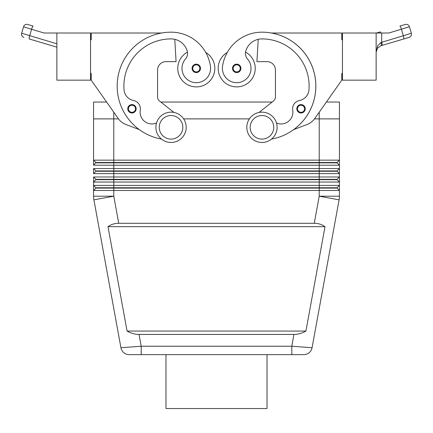 <?xml version="1.0" encoding="UTF-8"?>
<svg xmlns="http://www.w3.org/2000/svg" width="433" height="433" viewBox="0 0 433 433"><rect width="100%" height="100%" fill="white"/><g stroke="black" fill="none" stroke-linecap="round" stroke-linejoin="round"><path stroke-width="0.65" d="M131.968 112.997A4.211 4.211 0 0 1 127.757 108.786A4.211 4.211 0 0 1 135.529 106.55A4.211 4.211 0 0 1 131.968 112.997M196.295 72.582A4.211 4.211 0 0 1 192.084 68.376A4.211 4.211 0 0 1 199.857 66.135A4.211 4.211 0 0 1 196.295 72.582M187.446 52.101A18.522 18.522 0 0 0 196.295 86.898A18.522 18.522 0 0 0 205.729 52.436M90.54 73.426L91.217 73.426L91.217 80.159L118.198 118.485A16.838 16.838 0 0 0 125.96 124.52L139.323 129.624A53.887 53.887 0 0 0 161.498 139.09A53.887 53.887 0 0 1 171.035 32.172A39.831 39.831 0 0 1 210.46 66.341A14.316 14.316 0 0 1 198.325 82.541A14.316 14.316 0 0 1 185.492 58.985A8.422 8.422 0 0 0 187.24 51.17A16.838 16.838 0 0 0 171.035 38.905A47.148 47.148 0 0 0 124.044 89.912A11.788 11.788 0 0 0 133.559 100.521A8.422 8.422 0 0 1 140.265 110.193A11.788 11.788 0 0 0 156.502 123.004M177.768 68.376A18.522 18.522 0 0 0 196.295 86.898A18.522 18.522 0 0 0 214.817 68.376A18.522 18.522 0 0 1 196.295 86.898A18.522 18.522 0 0 1 177.768 68.376M293.953 334.433L139.047 334.433C134.923 334.406 130.934 333.28 127.08 331.066L107.99 226.665C111.037 224.451 114.621 223.325 118.734 223.298L314.266 223.298C318.379 223.325 321.963 224.451 325.01 226.665L305.92 331.066C302.066 333.28 298.077 334.406 293.953 334.433L291.799 346.221L291.799 354.643L303.782 354.643A8.422 8.422 0 0 0 312.063 347.737L291.799 346.221L141.201 346.221L120.937 347.737A8.422 8.422 0 0 0 123.827 352.689A8.422 8.422 0 0 1 120.937 347.737A8.422 8.422 0 0 0 129.218 354.643L291.799 354.643L129.218 354.643A8.422 8.422 0 0 1 123.827 352.689A8.422 8.422 0 0 0 129.218 354.643A8.422 8.422 0 0 1 123.827 352.689M141.201 354.643L141.201 346.221L139.047 334.433M95.931 162.84L337.069 162.84L339.429 165.2L339.429 160.15L337.069 162.505L95.931 162.505L93.571 165.2L339.429 165.2L339.429 168.567L93.571 168.567L93.571 173.622L339.429 173.622L339.429 168.567L337.069 170.927L95.931 170.927L95.931 171.262L337.069 171.262L339.429 173.622L339.429 176.989L93.571 176.989L93.571 182.039L339.429 182.039L339.429 176.989L337.069 179.343L95.931 179.343L93.571 176.989M314.504 118.891L339.429 118.891L339.429 102.053L326.368 102.053L341.783 80.159L314.802 118.485A16.838 16.838 0 0 1 307.04 124.52L293.677 129.624A53.887 53.887 0 0 0 271.453 33.011L341.783 33.011L341.783 39.749L342.46 39.749M339.429 118.891L339.429 160.15L93.571 160.15L93.571 165.2M91.217 80.159L106.632 102.053L93.571 102.053L93.571 118.891L118.496 118.891M333.507 185.405L93.571 185.405L93.571 182.039L93.571 190.46L339.429 190.46L339.429 185.405L333.507 185.405M95.931 171.262L93.571 173.622M95.931 179.343L95.931 179.684L337.069 179.684L339.429 182.039L339.429 185.405L337.069 187.765L95.931 187.765L93.571 185.405M95.931 179.684L93.571 182.039M95.931 187.765L95.931 188.101L337.069 188.101L339.429 190.46L339.429 196.203A20.205 20.205 0 0 1 339.342 198.027A20.205 20.205 0 0 0 339.429 196.203L319.218 196.203L314.266 223.298M95.931 188.101L93.571 190.46L93.571 196.203L93.571 190.46M261.965 112.158A15.155 15.155 0 0 1 277.12 127.313A15.155 15.155 0 0 1 261.965 142.468A15.155 15.155 0 0 1 246.81 127.313A15.155 15.155 0 0 1 261.965 112.158M261.965 115.524A11.788 11.788 0 0 1 273.753 127.313A11.788 11.788 0 0 1 261.965 139.101A11.788 11.788 0 0 1 250.177 127.313A11.788 11.788 0 0 1 261.965 115.524M171.035 142.468A15.155 15.155 0 0 0 186.19 127.313A15.155 15.155 0 0 0 171.035 112.158A15.155 15.155 0 0 0 155.88 127.313A15.155 15.155 0 0 0 171.035 142.468M171.035 139.101A11.788 11.788 0 0 0 182.823 127.313A11.788 11.788 0 0 0 171.035 115.524A11.788 11.788 0 0 0 159.247 127.313A11.788 11.788 0 0 0 171.035 139.101M271.502 139.09A53.887 53.887 0 0 0 261.965 32.172A39.831 39.831 0 0 0 222.54 66.341A14.316 14.316 0 0 0 234.675 82.541A14.316 14.316 0 0 0 247.508 58.985A8.422 8.422 0 0 1 245.76 51.17A16.838 16.838 0 0 1 261.965 38.905A47.148 47.148 0 0 1 308.956 89.912A11.788 11.788 0 0 1 299.441 100.521A8.422 8.422 0 0 0 292.735 110.193A11.788 11.788 0 0 1 276.498 123.004M222.54 66.341A14.316 14.316 0 0 0 234.675 82.541A14.316 14.316 0 0 0 247.508 58.985M245.554 52.101A18.522 18.522 0 0 1 236.705 86.898A18.522 18.522 0 0 1 227.271 52.436A39.831 39.831 0 0 1 261.965 32.172A39.831 39.831 0 0 0 227.271 52.436M255.232 68.376A18.522 18.522 0 0 1 236.705 86.898A18.522 18.522 0 0 1 218.183 68.376A18.522 18.522 0 0 0 236.705 86.898A18.522 18.522 0 0 0 255.232 68.376M233.143 66.135A4.211 4.211 0 0 1 240.916 68.376A4.211 4.211 0 0 1 233.024 70.411A4.211 4.211 0 0 1 233.143 66.135M297.471 106.55A4.211 4.211 0 0 1 305.243 108.786A4.211 4.211 0 0 1 297.347 110.826A4.211 4.211 0 0 1 297.471 106.55M380.959 42.499L377.711 45.698L380.959 42.499A3.367 0.92 73.5 0 1 380.959 45.725L409.077 37.39A3.367 3.367 0 0 0 411.35 33.2A3.367 3.367 0 0 1 409.077 37.39L403.702 38.981A3.367 0.568 73.5 0 0 403.816 37.98A3.367 0.568 73.5 0 0 403.334 35.75L380.959 42.499M376.136 33.011L376.136 80.159L342.46 80.159L342.46 33.011L388.888 33.011L409.434 26.743A3.367 3.367 0 0 0 407.81 24.741A3.367 3.367 0 0 1 409.434 26.743L411.35 33.2L409.434 26.743M411.35 33.2L403.334 35.75L401.423 29.292A3.367 0.568 73.5 0 0 400.563 26.954A3.367 0.568 73.5 0 0 399.875 26.067L405.25 24.47A3.367 3.367 0 0 1 407.81 24.741A3.367 3.367 0 0 0 405.25 24.47L399.875 26.067M377.711 45.698L376.136 52.187L377.473 48.155L376.824 49.221L376.136 52.187L376.201 50.78M381.695 33.011L381.695 42.169A3.367 0.568 73.5 0 1 382.171 44.399A3.367 0.568 73.5 0 1 382.063 45.4L380.959 45.725L377.473 48.155M380.147 31.918L376.45 33.011L380.147 31.918A3.367 0.568 73.5 0 1 380.834 32.805A3.367 0.568 73.5 0 1 380.932 33.011M56.864 43.82L21.65 33.2L23.566 26.743A3.367 3.367 0 0 1 25.19 24.741A3.367 3.367 0 0 0 23.566 26.743L31.577 29.292A3.367 0.568 -73.5 0 1 32.437 26.954A3.367 0.568 -73.5 0 1 33.125 26.067L27.75 24.47A3.367 3.367 0 0 0 25.19 24.741A3.367 3.367 0 0 1 27.75 24.47L33.125 26.067M165.98 354.643L165.98 408.53L267.02 408.53L267.02 354.643M183.635 118.891L249.365 118.891M93.571 102.053L93.571 160.15L95.931 162.505M272.146 102.053L160.854 102.053M29.298 38.981L56.864 47.159L29.298 38.981A3.367 0.568 -73.5 0 1 29.184 37.98A3.367 0.568 -73.5 0 1 29.666 35.75L31.577 29.292L44.112 33.011L56.864 33.011L56.864 80.159L90.54 80.159L90.54 33.011L56.864 33.011M23.566 26.743L21.65 33.2A3.367 3.367 0 0 0 21.921 35.766A3.367 3.367 0 0 1 21.65 33.2M23.923 37.39A3.367 3.367 0 0 1 21.921 35.766A3.367 3.367 0 0 0 23.923 37.39A3.367 3.367 0 0 1 21.921 35.766A3.367 3.367 0 0 0 23.923 37.39M342.46 73.426L341.783 73.426L341.783 80.159M314.802 118.485A16.838 16.838 0 0 1 307.04 124.52M259.037 112.439L273.526 100.959A5.05 5.05 0 0 0 275.437 97.003L275.437 70.059A8.422 8.422 0 0 0 267.02 61.638L256.915 61.638L258.225 39.327M299.441 100.521A8.422 8.422 0 0 0 292.735 110.193M273.526 100.959A5.05 5.05 0 0 0 275.437 97.003M275.437 70.059A8.422 8.422 0 0 0 267.02 61.638M93.571 168.567L95.931 170.927M337.069 187.765L337.069 188.101M337.069 179.343L337.069 179.684M337.069 170.927L337.069 171.262M337.069 162.505L337.069 162.84M107.99 226.665L325.01 226.665M127.08 331.066L305.92 331.066M309.173 352.689A8.422 8.422 0 0 1 303.782 354.643A8.422 8.422 0 0 0 312.063 347.737A8.422 8.422 0 0 1 309.173 352.689A8.422 8.422 0 0 0 312.063 347.737L339.099 199.84A20.205 20.205 0 0 0 339.342 198.027M303.782 354.643L291.799 354.643M118.734 223.298L113.782 196.203L93.571 196.203A20.205 20.205 0 0 0 93.901 199.84L120.937 347.737M173.963 112.439L159.474 100.959A5.05 5.05 0 0 1 157.563 97.003L157.563 70.059A8.422 8.422 0 0 1 165.98 61.638L176.085 61.638L174.775 39.327M161.547 33.011L91.217 33.011L91.217 39.749L90.54 39.749M157.563 70.059A8.422 8.422 0 0 1 165.98 61.638M131.968 112.326A3.534 3.534 0 0 1 128.428 108.786A3.534 3.534 0 0 1 134.961 106.908A3.534 3.534 0 0 1 131.968 112.326M196.295 71.91A3.534 3.534 0 0 1 192.755 68.376A3.534 3.534 0 0 1 199.288 66.493A3.534 3.534 0 0 1 196.295 71.91M113.776 112.207L113.782 196.203L93.901 199.84A20.205 20.205 0 0 1 93.571 196.203M339.099 199.84L319.218 196.203L319.224 112.207M233.712 66.493A3.534 3.534 0 0 0 236.705 71.91A3.534 3.534 0 0 0 240.245 68.376A3.534 3.534 0 0 0 233.712 66.493M298.039 106.908A3.534 3.534 0 0 0 301.032 112.326A3.534 3.534 0 0 0 304.572 108.786A3.534 3.534 0 0 0 298.039 106.908M407.81 24.741A3.367 3.367 0 0 0 405.25 24.47A3.367 3.367 0 0 1 407.81 24.741M25.19 24.741A3.367 3.367 0 0 1 27.75 24.47A3.367 3.367 0 0 0 25.19 24.741M411.079 35.766A3.367 3.367 0 0 1 409.077 37.39A3.367 3.367 0 0 0 411.079 35.766"/></g></svg>
